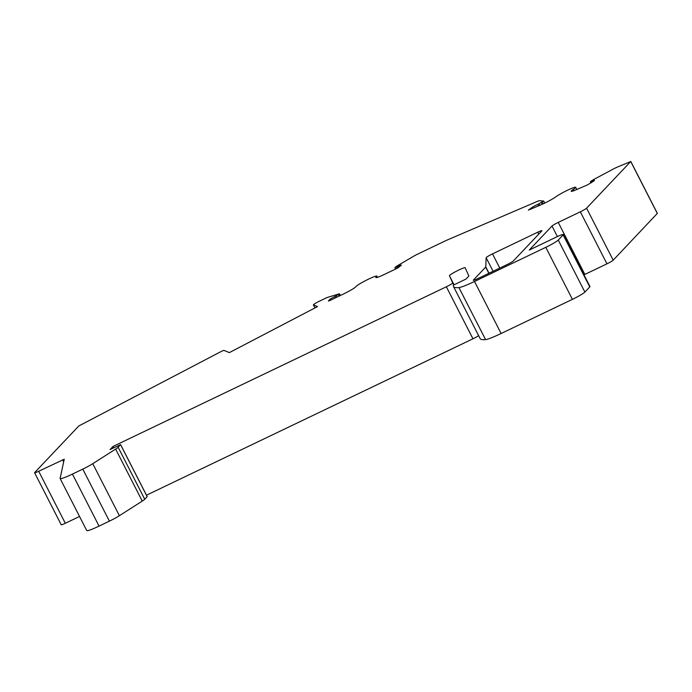 <?xml version="1.0" encoding="UTF-8"?>
<svg xmlns="http://www.w3.org/2000/svg" width="692" height="692" viewBox="0 0 692 692"><rect width="100%" height="100%" fill="white"/><g stroke="black" fill="none" stroke-linecap="round" stroke-linejoin="round"><path stroke-width="1.04" d="M221.492 351.337L78.81 425.969L34.712 472.524A5.873 0.562 -27.1 0 0 34.6 472.748A5.873 0.562 -27.1 0 0 38.7 471.269L64.235 459.228L60.126 478.388A17.611 1.695 -27.1 0 0 60.135 478.535A17.611 1.695 -27.1 0 0 72.435 474.081L82.789 469.115A11.738 1.133 -27.1 0 0 92.763 463.692L115.633 449.091A11.738 1.133 -27.1 0 0 118.133 447.248L120.598 444.619L110.054 449.575L113.004 446.461L446.349 286.782A5.873 0.562 -27.1 0 0 452.706 282.916L449.437 275.745A8.806 0.848 152.9 0 1 456.902 270.97A8.806 0.848 152.9 0 1 465.111 267.726L468.882 275.987L465.924 279.11L453.649 285A23.485 2.266 -27.1 0 0 453.277 285.805A23.485 2.266 -27.1 0 0 453.303 285.831L453.303 285.908A152.638 14.705 -27.1 0 0 453.468 286.471A152.638 14.705 -27.1 0 0 458.943 287.595A23.485 2.266 -27.1 0 0 474.504 281.48L545.798 247.329A11.738 1.133 -27.1 0 0 558.262 240.055L563.141 234.908A9.835 0.952 -27.1 0 0 563.331 234.536A9.835 0.952 -27.1 0 0 556.463 237.019L529.259 250.054L552 226.033A5.873 0.562 152.9 0 1 558.236 222.4L580.328 211.813A5.873 0.562 -27.1 0 0 586.565 208.18L630.732 161.539L617.281 167.109A5.873 0.562 -27.1 0 0 613.268 169.056L593.355 179.695L590.397 181.65L592.542 180.932A4.697 0.45 152.9 0 1 594.48 180.352A4.697 0.45 152.9 0 1 593.831 180.975L587.577 184.868L576.029 189.816A11.738 1.133 152.9 0 1 571.185 191.251A11.738 1.133 152.9 0 1 573.417 189.279A11.738 1.133 -27.1 0 0 575.658 187.298A11.738 1.133 -27.1 0 0 567.855 190.075A11.738 1.133 -27.1 0 0 556.351 196.45L555.261 197.211A11.738 1.133 152.9 0 1 540.789 204.918L528.359 210.126L532.044 207.47A4.697 0.45 152.9 0 1 537.822 204.391L543.704 201.043L539.431 200.706A5.873 0.562 -27.1 0 0 537.113 201.476L447.153 240.037A5.873 0.562 -27.1 0 0 445.475 240.807L417.605 254.154A5.873 0.562 -27.1 0 0 413.608 256.265L396.499 266.282L395.02 267.588L398.064 266.299A4.697 0.45 152.9 0 1 401.343 265.114A4.697 0.45 152.9 0 1 401.248 265.296L397.407 268.176L384.043 274.577A11.738 1.133 152.9 0 1 375.842 277.544A11.738 1.133 152.9 0 1 376.353 276.826A11.738 1.133 -27.1 0 0 376.872 276.108A11.738 1.133 -27.1 0 0 367.27 279.758A11.738 1.133 -27.1 0 0 356.19 286.358L355.757 286.817A11.738 1.133 152.9 0 1 343.275 294.1L330.006 300.458L328.371 301.055L329.764 299.532A4.697 0.45 152.9 0 1 334.755 296.626L339.521 293.78L328.172 297.197A5.873 0.562 -27.1 0 0 324.851 298.589L319.756 301.029A5.873 0.562 -27.1 0 0 313.407 304.895A5.873 0.562 -27.1 0 0 313.441 304.921L317.533 306.591L229.363 352.609L223.845 350.36L221.492 351.337M583.962 274.854A5.873 0.562 152.9 0 1 584.861 274.413L606.953 263.834A5.873 0.562 -27.1 0 0 613.19 260.192L657.296 213.447M453.468 286.471L480.084 338.492A152.638 14.705 -27.1 0 0 485.568 339.608A23.485 2.266 -27.1 0 0 501.12 333.501L572.414 299.351A11.738 1.133 -27.1 0 0 584.887 292.076L589.757 286.929A9.835 0.952 -27.1 0 0 589.947 286.549L563.331 234.536M146.479 495.195L472.965 338.795A5.873 0.562 -27.1 0 0 478.622 335.637M60.135 478.535L86.751 530.556A17.611 1.695 -27.1 0 0 99.051 526.102L109.405 521.137A11.738 1.133 -27.1 0 0 119.387 515.704L142.258 501.112A11.738 1.133 -27.1 0 0 144.749 499.261L147.171 496.631M34.6 472.748L61.216 524.77A5.873 0.562 -27.1 0 0 65.316 523.282L79.545 516.466M473.397 280.061L485.663 267.103A5.873 0.562 -27.1 0 0 485.784 266.913L486.147 257.718A5.873 0.562 152.9 0 1 492.505 253.886L537.796 232.183A5.873 0.562 152.9 0 1 541.897 230.704A5.873 0.562 152.9 0 1 541.784 230.929L513.403 260.893A5.873 0.562 152.9 0 1 507.167 264.534L477.376 278.807A5.873 0.562 152.9 0 1 473.276 280.286A5.873 0.562 152.9 0 1 473.397 280.061L473.536 280.329M113.004 446.461L113.704 447.828M485.784 266.913L489.019 273.228M485.663 267.103L488.837 273.314M486.147 257.718L493.085 271.281M492.505 253.886L499.771 268.081M537.796 232.183L538.783 234.104M552 226.033L557.397 236.577M313.441 304.921L314.981 307.923M563.141 234.908L589.757 286.929M338.95 294.325L339.711 295.813M338.397 294.714L339.106 296.098M336.174 295.942L336.814 297.197M334.755 296.626L335.395 297.88M329.764 299.532L330.196 300.371M376.353 276.826L376.725 277.553M398.064 266.299L398.687 267.51M396.646 266.982L397.286 268.237M395.02 267.588L395.729 268.98M394.881 267.536L395.642 269.015M542.277 202.142L543.159 203.863M541.455 202.635L542.286 204.261M539.059 203.863L539.812 205.342M537.822 204.391L538.584 205.87M532.044 207.47L532.555 208.456M573.417 189.279L574.101 190.603M592.542 180.932L592.906 181.624M591.314 181.46L591.798 182.394M630.732 161.539L657.357 213.551M586.565 208.18L613.19 260.192M580.328 211.813L606.953 263.834M558.236 222.4L584.861 274.413M558.262 240.055L584.887 292.076M545.798 247.329L572.414 299.351M474.504 281.48L501.12 333.501M458.943 287.595L485.568 339.608M449.437 275.745L454.03 284.732M452.706 282.916L453.727 284.931M446.349 286.782L472.965 338.795M120.572 444.662L147.197 496.683M118.133 447.248L144.749 499.261M115.633 449.091L142.258 501.112M92.763 463.692L119.387 515.704M82.789 469.115L109.405 521.137M72.435 474.081L99.051 526.102M62.591 459.817L63.664 461.91M38.7 471.269L65.316 523.282M314.964 307.931L313.407 304.895M340.395 295.484L339.521 293.78M377.495 277.336L376.872 276.108M395.625 269.024L394.855 267.51M544.751 203.102L543.704 201.043M576.782 189.496L575.658 187.298M590.977 182.973L590.345 181.745M657.4 213.465L630.784 161.444M147.214 496.64L120.598 444.619"/></g></svg>
